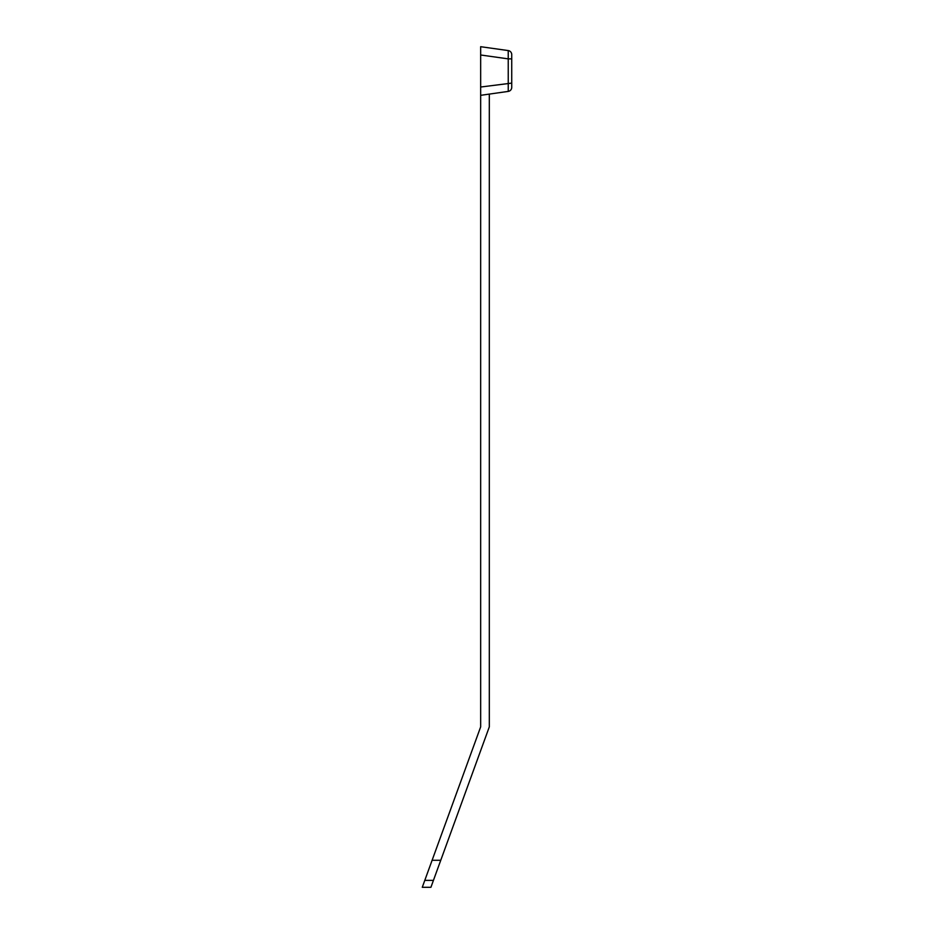 <?xml version="1.0" encoding="UTF-8"?>
<svg xmlns="http://www.w3.org/2000/svg" width="934" height="934" viewBox="0 0 934 934"><rect width="100%" height="100%" fill="white"/><g stroke="black" fill="none" stroke-linecap="round" stroke-linejoin="round"><path stroke-width="1.4" d="M489.311 726.874L489.311 94.1L480.66 95.326L480.66 726.874L432.103 860.284L440.755 860.284L489.311 726.874M511.727 83.114L511.727 87.399A4.051 4.051 0 0 1 508.248 91.404L480.66 95.326L480.66 87.025L511.727 83.114L511.727 54.592A4.051 4.051 0 0 0 508.236 50.576L508.236 58.865L480.66 54.989L480.66 87.025M480.66 54.989L480.66 46.7L508.236 50.576M511.727 58.865L508.236 58.865L508.248 91.404M440.755 860.284L430.913 887.3L422.273 887.3L432.103 860.284M424.795 880.377L433.434 880.377"/></g></svg>
